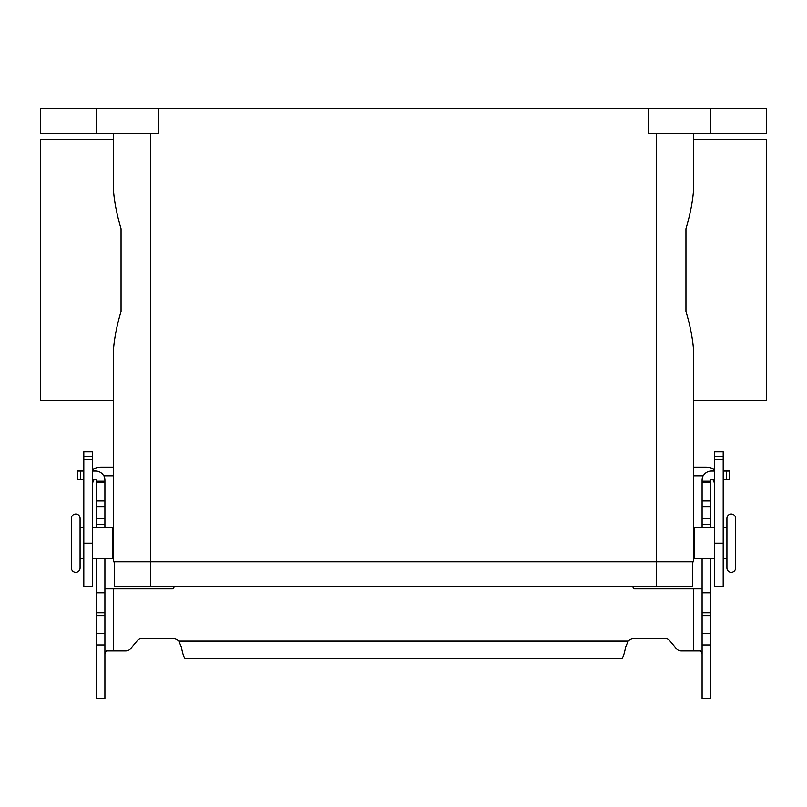 <?xml version="1.0" encoding="UTF-8"?>
<svg xmlns="http://www.w3.org/2000/svg" width="807" height="807" viewBox="0 0 807 807"><rect width="100%" height="100%" fill="white"/><g stroke="black" fill="none" stroke-linecap="round" stroke-linejoin="round"><path stroke-width="1.21" d="M723.193 527.657L726.925 527.657L726.925 518.346A4.348 4.348 0 0 1 731.263 513.998A4.348 4.348 0 0 1 735.611 518.346L735.611 568.007A4.348 4.348 0 0 1 731.263 572.345A4.348 4.348 0 0 1 726.925 568.007L726.925 558.696L723.193 558.696M75.737 513.998A4.348 4.348 0 0 0 71.389 518.346L71.389 568.007A4.348 4.348 0 0 0 75.737 572.345A4.348 4.348 0 0 0 80.075 568.007L80.075 518.346A4.348 4.348 0 0 0 75.737 513.998M726.925 518.346L726.925 568.007M714.508 558.696L694.272 558.696L694.272 527.657L714.508 527.657M694.272 552.482L693.707 552.482L693.707 561.793L693.707 352.609C693.062 340.372 690.479 326.623 685.95 311.381L685.95 228.684C690.479 213.441 693.062 199.702 693.707 187.466L693.707 133.468L693.707 139.672L766.65 139.672L766.65 400.393L693.707 400.393L693.707 533.861L694.272 533.861M92.492 558.696L112.728 558.696L112.728 527.657L92.492 527.657M83.807 527.657L80.075 527.657M80.075 558.696L83.807 558.696M112.728 552.482L113.293 552.482L113.293 561.793L113.293 352.609C113.938 340.312 116.531 326.573 121.05 311.381L121.05 228.684C116.531 213.502 113.938 199.753 113.293 187.466L113.293 133.468L113.293 139.672L40.35 139.672L40.35 400.393L113.293 400.393L113.293 533.861L112.728 533.861M113.293 533.861L113.293 552.482M735.611 568.007L735.611 518.346M692.467 561.793L692.467 586.628L114.533 586.628L114.533 561.793M113.293 561.793L693.707 561.793M96.215 133.468L96.215 108.632L40.35 108.632L40.35 133.468L158.293 133.468L158.293 108.632L648.707 108.632L648.707 133.468L766.65 133.468L766.65 108.632L710.785 108.632L710.785 133.468M96.215 108.632L158.293 108.632M648.707 108.632L710.785 108.632M693.707 467.334L705.812 467.334A17.381 17.381 0 0 1 714.508 469.664M714.508 484.714A8.695 8.695 0 0 0 712.853 479.62M723.193 456.419L723.193 586.628L714.508 586.628L714.508 451.708L723.193 451.708L723.193 456.419L714.508 456.419M703.099 476.029L693.707 476.029M92.492 469.664A17.381 17.381 0 0 1 101.188 467.334L113.293 467.334M103.901 476.029L113.293 476.029M94.147 479.62A8.695 8.695 0 0 0 92.492 484.714M92.492 456.419L92.492 451.708L83.807 451.708L83.807 456.419L92.492 456.419L92.492 586.628L83.807 586.628L83.807 456.419M710.785 558.696L710.785 698.368L702.09 698.368L702.09 558.696M96.215 558.696L96.215 698.368L104.91 698.368L104.91 558.696M681.189 650.946A6.204 6.204 0 0 1 676.437 648.727A6.204 6.204 0 0 0 681.189 650.946L700.748 650.946L702.09 653.65M96.215 527.657L96.215 480.246A0.625 0.625 0 0 0 95.599 479.62L92.492 479.62M92.492 470.935L95.599 470.935A9.311 9.311 0 0 1 104.91 480.246L104.91 527.657M104.91 653.65L106.252 650.946L125.811 650.946A6.204 6.204 0 0 0 130.563 648.727L137.261 640.748A6.204 6.204 0 0 1 142.012 638.529L172.365 638.529A9.311 9.311 0 0 1 178.811 641.111L181.363 646.992C182.725 654.255 184.097 658.088 185.469 658.502L621.531 658.502C622.893 658.109 624.265 654.265 625.637 646.992L628.189 641.111A9.311 9.311 0 0 1 634.635 638.529L664.988 638.529A6.204 6.204 0 0 1 669.739 640.748L676.437 648.727M174.161 586.628L173.868 587.718A1.553 1.553 0 0 1 172.365 588.868L104.91 588.868M96.215 592.832L104.91 592.832M96.215 481.093L104.91 481.093M77.361 479.62L77.361 470.935L77.361 479.62L83.807 479.62M83.807 470.935L77.361 470.935M702.09 588.868L634.635 588.868A1.553 1.553 0 0 1 633.132 587.718L632.839 586.628M714.508 479.62L711.401 479.62A0.625 0.625 0 0 0 710.785 480.246L710.785 527.657M702.09 527.657L702.09 480.246A9.311 9.311 0 0 1 711.401 470.935L714.508 470.935M710.785 592.832L702.09 592.832M710.785 481.093L702.09 481.093M723.193 470.935L729.639 470.935L729.639 479.62L723.193 479.62M656.464 586.628L656.464 133.468M150.536 586.628L150.536 133.468M723.193 459.365L714.508 459.365M723.193 543.172L714.508 543.172M83.807 459.365L92.492 459.365M83.807 543.172L92.492 543.172M113.605 588.868L113.605 650.946M96.215 633.545L104.91 633.545M96.215 615.64L104.91 615.64M96.215 612.795L104.91 612.795M96.215 524.55L104.91 524.55M96.215 518.558L104.91 518.558M96.215 506.877L104.91 506.877M96.215 500.885L104.91 500.885M96.215 482.334L104.91 482.334M80.468 479.62L80.468 470.935M178.811 641.111L628.189 641.111M693.395 650.946L693.395 588.868M710.785 633.545L702.09 633.545M710.785 615.64L702.09 615.64M710.785 612.795L702.09 612.795M710.785 524.55L702.09 524.55M710.785 518.558L702.09 518.558M710.785 506.877L702.09 506.877M710.785 500.885L702.09 500.885M710.785 482.334L702.09 482.334M726.532 479.62L726.532 470.935M96.215 644.975L104.91 644.975M710.785 644.975L702.09 644.975"/></g></svg>
